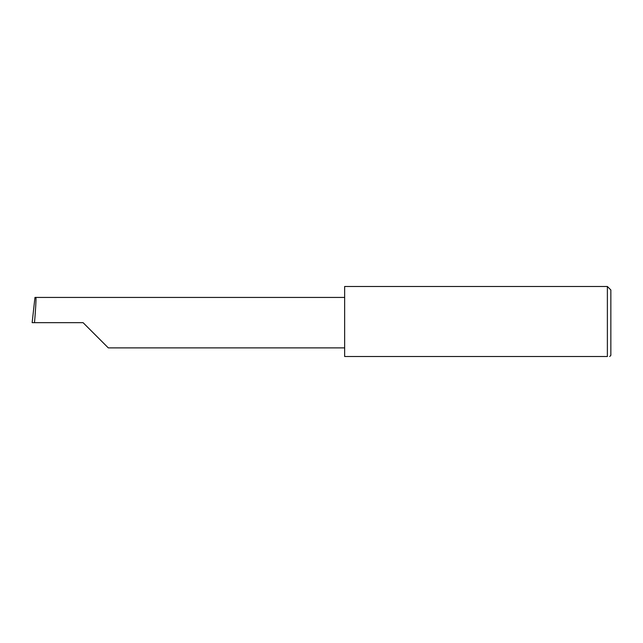 <?xml version="1.0" encoding="UTF-8"?>
<svg xmlns="http://www.w3.org/2000/svg" width="643" height="643" viewBox="0 0 643 643"><rect width="100%" height="100%" fill="white"/><g stroke="black" fill="none" stroke-linecap="round" stroke-linejoin="round"><path stroke-width="0.96" d="M83.076 322.657L108.297 347.879L83.076 322.657L108.297 347.879L83.076 322.657L34.497 322.657C35.622 310.183 36.354 296.31 35.823 297.436L34.955 297.436L32.15 322.657L34.497 322.657M607.378 286.489L344.648 286.489L344.648 356.511L607.378 356.511C610.432 356.511 610.432 356.511 607.378 356.511C610.432 356.511 610.432 356.511 607.378 356.511L607.378 286.489L610.85 289.961L610.85 355.354L609.693 356.511M344.648 297.436L35.823 297.436M108.297 347.879L344.648 347.879"/></g></svg>
